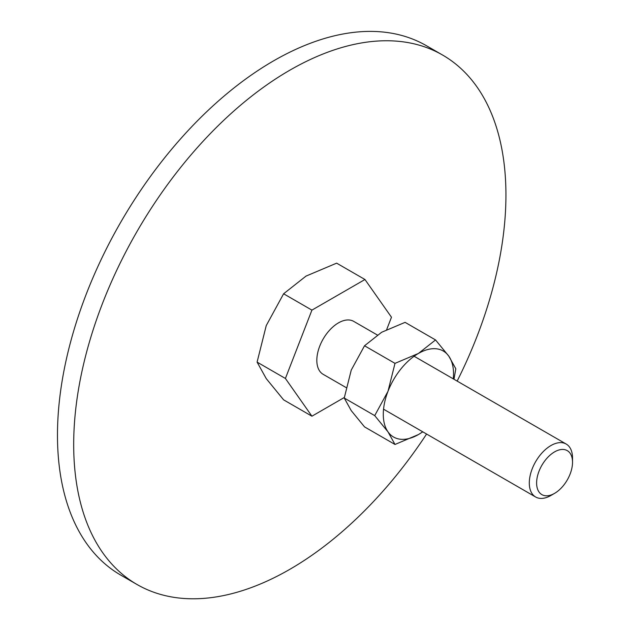 <?xml version="1.0" encoding="UTF-8"?>
<svg xmlns="http://www.w3.org/2000/svg" width="630" height="630" viewBox="0 0 630 630"><rect width="100%" height="100%" fill="white"/><g stroke="black" fill="none" stroke-linecap="round" stroke-linejoin="round"><path stroke-width="0.94" d="M136.986 584.475L120.779 575.119A305.652 176.471 -60 0 1 57.472 435.196A305.652 176.471 -60 0 1 190.89 127.599A305.652 176.471 -60 0 1 426.423 45.714L442.638 55.07A305.652 176.471 120 0 0 207.105 136.962A305.652 176.471 120 0 0 73.686 444.552A305.652 176.471 120 0 0 136.986 584.475A305.652 176.471 120 0 0 426.589 434.038M457.152 381.095A305.652 176.471 120 0 0 505.937 194.993A305.652 176.471 120 0 0 442.638 55.07M344.327 397.483L311.921 416.194L283.61 399.845L266.246 378.614L257.095 362.116L266.246 325.584L283.61 293.777L306.023 276.098L336.641 263.159L364.959 279.507L391.474 317.229L386.686 329.577M414.115 356.249L566.197 444.048A30.563 17.648 120 0 1 572.528 458.041L572.528 462.262A25.397 14.663 120 0 0 554.565 451.891A25.397 14.663 120 0 0 536.61 482.997A25.397 14.663 120 0 0 554.565 493.369A25.397 14.663 120 0 0 572.528 462.262M566.197 444.048A30.563 17.648 120 0 0 542.643 452.238A30.563 17.648 120 0 0 529.302 482.997A30.563 17.648 120 0 0 535.626 496.991A30.563 17.648 120 0 0 550.911 495.479L554.565 493.369M346.106 387.568L323.159 374.322A30.563 17.648 -60 0 1 316.827 360.329A30.563 17.648 -60 0 1 330.167 329.569A30.563 17.648 -60 0 1 353.721 321.379L377.283 334.979M311.921 416.194L285.406 378.465L257.095 362.116M285.406 378.465L311.921 310.125L283.61 293.777M311.921 310.125L364.959 279.507M453.97 379.252L455.821 368.794L448.82 356.178L435.55 339.948L418.407 353.461L394.994 363.36L387.993 391.301L374.716 415.619L387.993 431.857L394.994 444.465L418.407 434.574A49.668 28.673 120 0 0 422.698 431.794M453.261 378.85A49.668 28.673 120 0 0 453.529 373.74A49.668 28.673 120 0 0 448.82 356.178A49.668 28.673 120 0 0 418.407 353.461A49.668 28.673 120 0 0 387.993 391.301A49.668 28.673 120 0 0 383.284 414.296A49.668 28.673 120 0 0 387.993 431.857A49.668 28.673 120 0 0 418.407 434.574L422.793 431.841M394.994 444.465L364.526 426.88L351.249 410.642L344.248 398.034L351.249 370.086L364.526 345.768L381.67 332.254L405.082 322.355L435.55 339.948M364.526 345.768L394.994 363.36M344.248 398.034L374.716 415.619M383.552 409.185L535.626 496.991"/></g></svg>
